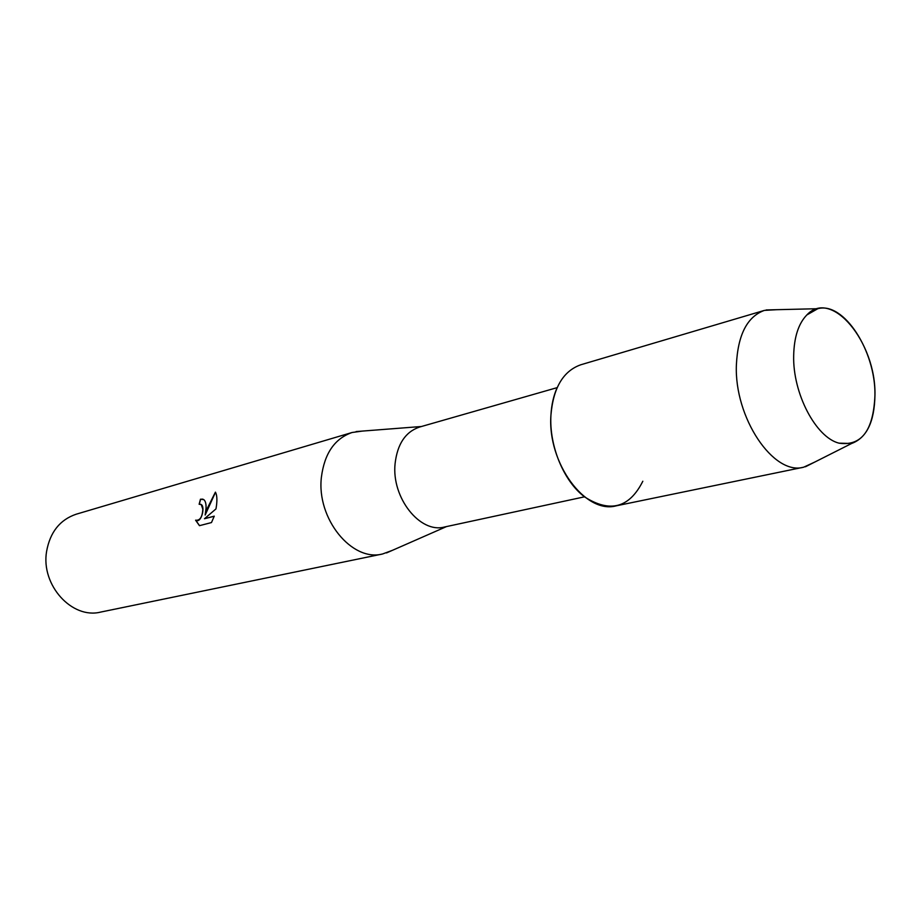 <?xml version="1.0" encoding="UTF-8"?>
<svg xmlns="http://www.w3.org/2000/svg" width="921" height="921" viewBox="0 0 921 921"><rect width="100%" height="100%" fill="white"/><g stroke="black" fill="none" stroke-linecap="round" stroke-linejoin="round"><path stroke-width="1.38" d="M793.672 355.679C792.693 393.382 815.879 437.463 838.985 443.162C861.503 446.42 873.499 430.429 874.95 395.178C876.216 342.681 831.675 288.054 806.842 314.947C798.472 323.582 794.086 337.167 793.672 355.679C792.693 393.382 815.879 437.463 838.985 443.162L851.58 443.496C866.684 437.912 874.478 421.818 874.95 395.178C875.664 351.005 843.717 301.386 817.79 308.708L806.842 314.947C798.472 323.582 794.086 337.167 793.672 355.679M557.274 387.373C553.636 395.42 551.529 404.641 550.942 415.026C548.985 445.799 563.871 481.591 584.754 497.006C610.082 513.124 629.434 507.874 642.823 481.246M557.159 387.637L419.458 427.079C405.47 431.857 397.354 444.049 395.086 463.666C391.39 497.708 420.114 533.766 444.498 527.008L584.524 496.822M362.586 431.063L352.121 432.49C334.714 438.534 324.48 453.42 321.406 477.136C316.34 518.581 351.937 562.167 382.572 553.981L392.473 550.309M206.051 508.334L205.176 515.023L207.501 507.943L215.41 492.148C216.919 494.784 217.275 499.24 216.493 505.514L215.986 508.899L204.462 518.742L214.259 516.163L211.473 522.564L199.466 525.672L195.586 520.192C199.926 520.768 202.344 517.095 202.839 509.209L201.204 504.547L199.132 504.271L200.467 499.205L203.806 499.631C205.487 501.036 206.235 503.937 206.051 508.334M352.121 432.49L76.132 514.229C59.911 519.766 50.056 532.188 46.58 551.483C40.766 585.146 72.034 619.43 100.654 612.085L382.572 553.981M200.64 504.271L201.331 504.581C205.233 506.987 201.526 522.621 196.369 520.526M195.736 520.284L199.535 525.649M202.896 499.147L200.594 499.24L199.27 504.236M215.491 492.263L205.176 515.023M214.236 516.244L204.462 518.742M776.656 309.698L764.395 310.4C747.23 316.594 737.894 334.749 736.386 364.854C734.118 417.662 773.594 475.973 803.699 467.189L814.843 462.031M764.395 310.4L580.829 364.762C563.249 370.979 553.291 387.741 550.942 415.026C547.178 462.826 585.319 514.448 616.184 505.836L803.699 467.189M446.524 526.57L386.521 552.922M421.45 426.504L356.105 431.569M851.58 443.496L805.438 466.774M817.79 308.708L766.122 309.951"/></g></svg>
